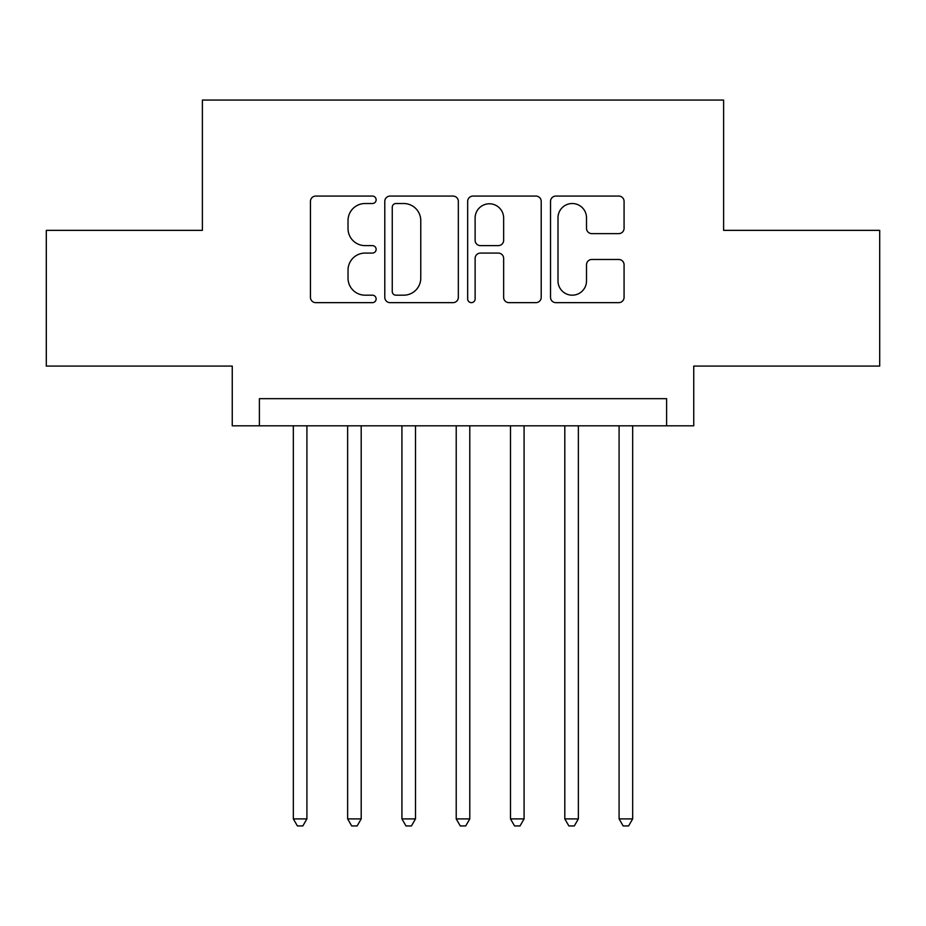 <?xml version="1.0" encoding="UTF-8"?>
<svg xmlns="http://www.w3.org/2000/svg" width="926" height="926" viewBox="0 0 926 926"><rect width="100%" height="100%" fill="white"/><g stroke="black" fill="none" stroke-linecap="round" stroke-linejoin="round"><path stroke-width="1.39" d="M376.13 199.796A3.727 3.727 0 0 0 372.402 196.069L315.778 196.069A5.324 5.324 0 0 0 310.453 201.393L310.453 297.315A5.324 5.324 0 0 0 315.778 302.652L372.402 302.652A3.727 3.727 0 0 0 376.13 298.913A3.727 3.727 0 0 0 372.402 295.186L365.075 295.186A17.05 17.05 0 0 1 348.026 278.136L348.026 270.137A17.05 17.05 0 0 1 365.075 253.087L372.402 253.087A3.727 3.727 0 0 0 376.13 249.36A3.727 3.727 0 0 0 372.402 245.621L365.075 245.621A17.05 17.05 0 0 1 348.026 228.572L348.026 220.573A17.05 17.05 0 0 1 365.075 203.523L372.402 203.523A3.727 3.727 0 0 0 376.13 199.796M618.742 233.63A5.324 5.324 0 0 0 624.078 228.305L624.078 201.393A5.324 5.324 0 0 0 618.742 196.069L555.866 196.069A5.324 5.324 0 0 0 550.53 201.393L550.53 297.315A5.324 5.324 0 0 0 555.866 302.652L618.742 302.652A5.324 5.324 0 0 0 624.078 297.315L624.078 264.813A5.324 5.324 0 0 0 618.742 259.477L591.83 259.477A5.324 5.324 0 0 0 586.505 264.813L586.505 280.937A14.26 14.26 0 0 1 572.245 295.186A14.26 14.26 0 0 1 557.996 280.937L557.996 217.784A14.26 14.26 0 0 1 572.245 203.523A14.26 14.26 0 0 1 586.505 217.784L586.505 228.305A5.324 5.324 0 0 0 591.83 233.63L618.742 233.63M666.604 425.81L693.748 425.81L693.748 366.083L879.7 366.083L879.7 230.354L723.611 230.354L723.611 100.054L202.389 100.054L202.389 230.354L46.3 230.354L46.3 366.083L232.252 366.083L232.252 425.81L666.604 425.81L666.604 398.666L259.396 398.666L259.396 425.81M458.335 201.393A5.324 5.324 0 0 0 453.011 196.069L390.124 196.069A5.324 5.324 0 0 0 384.788 201.393L384.788 297.315A5.324 5.324 0 0 0 390.124 302.652L453.011 302.652A5.324 5.324 0 0 0 458.335 297.315L458.335 201.393M472.989 196.069L535.876 196.069A5.324 5.324 0 0 1 541.212 201.393L541.212 297.315A5.324 5.324 0 0 1 535.876 302.652L508.964 302.652A5.324 5.324 0 0 1 503.64 297.315L503.64 258.412A5.324 5.324 0 0 0 498.304 253.087L480.455 253.087A5.324 5.324 0 0 0 475.119 258.412L475.119 298.913A3.727 3.727 0 0 1 471.392 302.652A3.727 3.727 0 0 1 467.665 298.913L467.665 201.393A5.324 5.324 0 0 1 472.989 196.069M395.981 203.523A3.727 3.727 0 0 0 392.254 207.25L392.254 291.459A3.727 3.727 0 0 0 395.981 295.186L403.713 295.186A17.05 17.05 0 0 0 420.763 278.136L420.763 220.573A17.05 17.05 0 0 0 403.713 203.523L395.981 203.523M503.64 218.05A14.26 14.26 0 0 0 489.379 203.789A14.26 14.26 0 0 0 475.119 218.05L475.119 240.297A5.324 5.324 0 0 0 480.455 245.621L498.304 245.621A5.324 5.324 0 0 0 503.64 240.297L503.64 218.05M293.334 425.81L293.334 818.897L306.911 818.897L306.911 425.81M306.911 818.897L302.837 825.946L297.408 825.946L293.334 818.897M347.632 425.81L347.632 818.897L361.198 818.897L361.198 425.81M361.198 818.897L357.123 825.946L351.695 825.946L347.632 818.897M401.919 425.81L401.919 818.897L415.496 818.897L415.496 425.81M415.496 818.897L411.422 825.946L405.993 825.946L401.919 818.897M456.217 425.81L456.217 818.897L469.783 818.897L469.783 425.81M469.783 818.897L465.72 825.946L460.28 825.946L456.217 818.897M510.504 425.81L510.504 818.897L524.081 818.897L524.081 425.81M524.081 818.897L520.007 825.946L514.578 825.946L510.504 818.897M564.802 425.81L564.802 818.897L578.368 818.897L578.368 425.81M578.368 818.897L574.305 825.946L568.877 825.946L564.802 818.897M619.089 425.81L619.089 818.897L632.666 818.897L632.666 425.81M632.666 818.897L628.592 825.946L623.163 825.946L619.089 818.897"/></g></svg>

